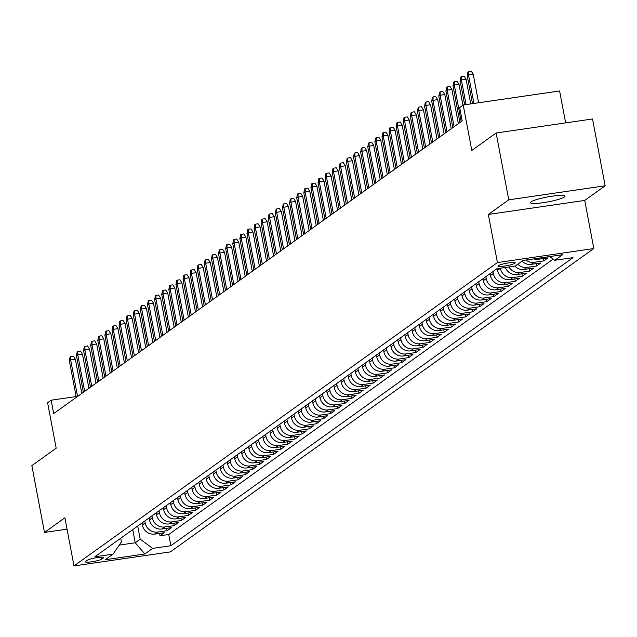 <?xml version="1.0" encoding="UTF-8"?>
<svg xmlns="http://www.w3.org/2000/svg" width="637" height="637" viewBox="0 0 637 637"><rect width="100%" height="100%" fill="white"/><g stroke="black" fill="none" stroke-linecap="round" stroke-linejoin="round"><path stroke-width="0.96" d="M531.051 201.849A17.581 2.46 169.3 0 0 530.446 202.693A17.581 2.46 169.3 0 0 545.654 202.295A17.581 2.46 169.3 0 0 564.39 197A17.581 2.46 169.3 0 0 564.995 196.164A17.581 2.46 169.3 0 0 549.787 196.554A17.581 2.46 169.3 0 0 531.051 201.849M498.253 265.693A8.791 1.234 169.3 0 0 497.951 266.107A8.791 1.234 169.3 0 0 505.555 265.916A8.791 1.234 169.3 0 0 514.927 263.264A8.791 1.234 169.3 0 0 515.229 262.842A8.791 1.234 169.3 0 0 507.625 263.041A8.791 1.234 169.3 0 0 498.253 265.693M565.64 122.885L559.604 90.972L463.218 105.001L459.667 107.549L462.191 120.911L53.675 413.572L51.151 400.211L47.6 402.759L56.183 448.193L31.85 465.623L44.479 532.444L67.044 529.156M605.15 185.789L592.521 118.976L496.135 133.006L508.764 199.827L488.332 214.462L497.425 262.571L593.811 248.534L584.726 200.424L605.15 185.789L508.764 199.827M497.425 262.571L73.988 565.919L170.382 551.881L593.811 248.534M141.979 523.009L142.346 524.928A10.988 10.415 54.4 0 0 154.783 534.101L164.29 532.723L160.03 535.773L159.584 533.408M144.822 520.97L145.188 522.897A10.988 10.415 54.4 0 0 157.626 532.07L167.133 530.685L166.687 528.312M167.133 530.685L171.393 527.627L161.886 529.013A10.988 10.415 54.4 0 1 149.448 519.84L149.082 517.921M156.192 512.833L156.551 514.752A10.988 10.415 54.4 0 0 168.996 523.925L178.503 522.539L174.235 525.597L173.79 523.224M163.295 507.737L163.653 509.664A10.988 10.415 54.4 0 0 176.099 518.837L185.606 517.451L181.346 520.501L180.892 518.136M170.398 502.649L170.764 504.568A10.988 10.415 54.4 0 0 183.201 513.748L192.708 512.363L188.448 515.413L188.003 513.048M177.5 497.561L177.866 499.48A10.988 10.415 54.4 0 0 190.304 508.652L199.811 507.267L195.551 510.325L195.105 507.96M184.611 492.473L184.969 494.392A10.988 10.415 54.4 0 0 197.414 503.564L206.921 502.179L202.654 505.237L202.208 502.864M191.713 487.385L192.071 489.304A10.988 10.415 54.4 0 0 204.517 498.476L214.024 497.091L209.764 500.149L209.31 497.776M198.816 482.289L199.182 484.216A10.988 10.415 54.4 0 0 211.619 493.388L221.127 492.003L216.867 495.053L216.421 492.688M205.918 477.201L206.284 479.12A10.988 10.415 54.4 0 0 218.722 488.292L228.229 486.915L223.969 489.964L223.523 487.6M213.029 472.113L213.387 474.032A10.988 10.415 54.4 0 0 225.832 483.204L235.34 481.819L231.072 484.876L230.626 482.504M220.131 467.025L220.49 468.943A10.988 10.415 54.4 0 0 232.935 478.116L242.442 476.731L238.182 479.788L237.728 477.416M227.234 461.936L227.6 463.855A10.988 10.415 54.4 0 0 240.038 473.028L249.545 471.643L245.285 474.692L244.839 472.328M234.336 456.84L234.703 458.759A10.988 10.415 54.4 0 0 247.14 467.94L256.655 466.555L252.387 469.604L251.941 467.239M241.447 451.752L241.805 453.671A10.988 10.415 54.4 0 0 254.251 462.844L263.758 461.459L259.49 464.516L259.044 462.151M248.549 446.664L248.908 448.583A10.988 10.415 54.4 0 0 261.353 457.756L270.86 456.371L266.6 459.428L266.147 457.055M255.652 441.576L256.018 443.495A10.988 10.415 54.4 0 0 268.456 452.668L277.963 451.283L273.703 454.34L273.257 451.967M262.755 436.48L263.121 438.407A10.988 10.415 54.4 0 0 275.558 447.58L285.073 446.195L280.806 449.244L280.36 446.879M269.865 431.392L270.223 433.311A10.988 10.415 54.4 0 0 282.669 442.484L292.176 441.107L287.908 444.156L287.462 441.791M276.968 426.304L277.334 428.223A10.988 10.415 54.4 0 0 289.771 437.396L299.279 436.011L295.019 439.068L294.573 436.703M284.07 421.216L284.436 423.135A10.988 10.415 54.4 0 0 296.874 432.308L306.381 430.923L302.121 433.98L301.675 431.607M291.173 416.128L291.539 418.047A10.988 10.415 54.4 0 0 303.976 427.22L313.492 425.834L309.224 428.884L308.778 426.519M298.283 411.032L298.642 412.959A10.988 10.415 54.4 0 0 311.087 422.132L320.594 420.746L316.326 423.796L315.88 421.431M305.386 405.944L305.752 407.863A10.988 10.415 54.4 0 0 318.189 417.036L327.697 415.658L323.437 418.708L322.991 416.343M312.488 400.856L312.855 402.775A10.988 10.415 54.4 0 0 325.292 411.948L334.799 410.562L330.539 413.62L330.093 411.247M319.599 395.768L319.957 397.687A10.988 10.415 54.4 0 0 332.395 406.86L341.91 405.474L337.642 408.532L337.196 406.159M326.701 390.672L327.06 392.599A10.988 10.415 54.4 0 0 339.505 401.772L349.012 400.386L344.752 403.436L344.298 401.071M333.804 385.584L334.17 387.503A10.988 10.415 54.4 0 0 346.608 396.684L356.115 395.298L351.855 398.348L351.409 395.983M340.906 380.496L341.273 382.415A10.988 10.415 54.4 0 0 353.71 391.588L363.217 390.202L358.957 393.26L358.512 390.895M348.017 375.408L348.375 377.327A10.988 10.415 54.4 0 0 360.813 386.5L370.328 385.114L366.06 388.172L365.614 385.799M355.12 370.32L355.478 372.239A10.988 10.415 54.4 0 0 367.923 381.412L377.43 380.026L373.171 383.084L372.717 380.711M362.222 365.224L362.588 367.151A10.988 10.415 54.4 0 0 375.026 376.324L384.533 374.938L380.273 377.988L379.827 375.623M369.325 360.136L369.691 362.055A10.988 10.415 54.4 0 0 382.128 371.228L391.636 369.85L387.376 372.9L386.93 370.535M376.435 355.048L376.793 356.967A10.988 10.415 54.4 0 0 389.239 366.14L398.746 364.754L394.478 367.812L394.032 365.439M383.538 349.96L383.896 351.879A10.988 10.415 54.4 0 0 396.341 361.052L405.849 359.666L401.589 362.724L401.135 360.351M390.64 344.872L391.007 346.791A10.988 10.415 54.4 0 0 403.444 355.964L412.951 354.578L408.691 357.628L408.245 355.263M397.743 339.776L398.109 341.695A10.988 10.415 54.4 0 0 410.547 350.876L420.054 349.49L415.794 352.54L415.348 350.175M404.853 334.688L405.212 336.607A10.988 10.415 54.4 0 0 417.657 345.78L427.164 344.394L422.896 347.452L422.45 345.087M411.956 329.6L412.314 331.519A10.988 10.415 54.4 0 0 424.76 340.691L434.267 339.306L430.007 342.364L429.553 339.991M419.058 324.512L419.425 326.431A10.988 10.415 54.4 0 0 431.862 335.603L441.369 334.218L437.109 337.276L436.663 334.903M426.161 319.416L426.527 321.343A10.988 10.415 54.4 0 0 438.965 330.515L448.48 329.13L444.212 332.18L443.766 329.815M433.271 314.328L433.63 316.247A10.988 10.415 54.4 0 0 446.075 325.427L455.582 324.042L451.314 327.092L450.869 324.727M440.374 309.24L440.732 311.159A10.988 10.415 54.4 0 0 453.178 320.331L462.685 318.946L458.425 322.003L457.971 319.639M447.477 304.152L447.843 306.071A10.988 10.415 54.4 0 0 460.28 315.243L469.788 313.858L465.528 316.915L465.082 314.543M454.579 299.064L454.945 300.983A10.988 10.415 54.4 0 0 467.383 310.155L476.898 308.77L472.63 311.827L472.184 309.455M461.69 293.968L462.048 295.894A10.988 10.415 54.4 0 0 474.493 305.067L484.001 303.682L479.733 306.731L479.287 304.367M468.792 288.88L469.151 290.798A10.988 10.415 54.4 0 0 481.596 299.971L491.103 298.594L486.843 301.643L486.397 299.279M475.895 283.791L476.261 285.71A10.988 10.415 54.4 0 0 488.698 294.883L498.206 293.498L493.946 296.555L493.5 294.183M482.997 278.703L483.364 280.622A10.988 10.415 54.4 0 0 495.801 289.795L505.316 288.41L501.048 291.467L500.602 289.094M490.108 273.615L490.466 275.534A10.988 10.415 54.4 0 0 502.912 284.707L512.419 283.322L508.151 286.371L507.705 284.006M497.242 268.679L497.577 270.438A10.988 10.415 54.4 0 0 510.014 279.619L519.521 278.234L515.261 281.283L514.815 278.918M505.308 267.5A10.988 10.415 54.4 0 0 517.117 274.523L526.624 273.138L522.364 276.195L521.918 273.83M514.823 266.115A10.988 10.415 54.4 0 0 524.219 269.435L533.734 268.05L529.466 271.107L529.021 268.734M522.037 261.146A10.988 10.415 54.4 0 0 531.33 264.347L540.837 262.962L536.577 266.019L536.123 263.646M533.822 258.893A10.988 10.415 54.4 0 0 538.432 259.259L547.939 257.874L543.679 260.923L543.234 258.558M101.816 559.071L103.385 557.948A8.512 1.194 169.3 0 0 103.672 557.542A8.512 1.194 169.3 0 0 96.306 557.733A8.512 1.194 169.3 0 0 87.229 560.297L85.669 561.42A8.512 1.194 169.3 0 0 85.374 561.826A8.512 1.194 169.3 0 0 92.739 561.635A8.512 1.194 169.3 0 0 101.816 559.071L101.458 557.16M132.743 529.626L135.227 542.772L140.204 539.213L152.641 548.385L170.875 545.726L572.997 257.651L554.763 260.302L562.575 254.704L522.977 260.469L515.166 266.067L496.932 268.726L94.809 556.802L113.044 554.15L121.444 541.944L120.743 538.225M152.641 548.385L144.83 553.983L105.232 559.748L113.044 554.15M500.379 268.217L497.577 270.438M492.95 271.577L493.309 273.496L490.466 275.534M485.84 276.665L486.206 278.584L483.364 280.622M478.737 281.753L479.104 283.672L476.261 285.71M471.635 286.841L471.993 288.768L469.151 290.798M464.532 291.937L464.891 293.856L462.048 295.894M457.422 297.025L457.788 298.944L454.945 300.983M450.319 302.113L450.685 304.032L447.843 306.071M443.217 307.201L443.575 309.128L440.732 311.159M436.114 312.297L436.472 314.216L433.63 316.247M429.004 317.385L429.37 319.304L426.527 321.343M421.901 322.473L422.267 324.392L419.425 326.431M414.798 327.561L415.157 329.48L412.314 331.519M407.696 332.649L408.054 334.576L405.212 336.607M400.585 337.745L400.952 339.664L398.109 341.695M393.483 342.833L393.849 344.752L391.007 346.791M386.38 347.921L386.739 349.84L383.896 351.879M379.27 353.009L379.636 354.928L376.793 356.967M372.167 358.105L372.534 360.024L369.691 362.055M365.065 363.194L365.431 365.112L362.588 367.151M357.962 368.282L358.32 370.201L355.478 372.239M350.852 373.37L351.218 375.289L348.375 377.327M343.749 378.458L344.115 380.385L341.273 382.415M336.647 383.554L337.005 385.473L334.17 387.503M329.544 388.642L329.902 390.561L327.06 392.599M322.433 393.73L322.8 395.649L319.957 397.687M315.331 398.818L315.697 400.737L312.855 402.775M308.228 403.906L308.587 405.833L305.752 407.863M301.126 409.002L301.484 410.921L298.642 412.959M294.015 414.09L294.382 416.009L291.539 418.047M286.913 419.178L287.279 421.097L284.436 423.135M279.81 424.266L280.169 426.185L277.334 428.223M272.708 429.362L273.066 431.281L270.223 433.311M265.597 434.45L265.963 436.369L263.121 438.407M258.495 439.538L258.861 441.457L256.018 443.495M251.392 444.626L251.75 446.545L248.908 448.583M244.29 449.714L244.648 451.641L241.805 453.671M237.179 454.81L237.545 456.729L234.703 458.759M230.076 459.898L230.443 461.817L227.6 463.855M222.974 464.986L223.332 466.905L220.49 468.943M215.871 470.074L216.23 471.993L213.387 474.032M208.761 475.162L209.127 477.089L206.284 479.12M201.658 480.258L202.025 482.177L199.182 484.216M194.556 485.346L194.914 487.265L192.071 489.304M187.453 490.434L187.811 492.353L184.969 494.392M180.343 495.522L180.709 497.449L177.866 499.48M173.24 500.618L173.606 502.537L170.764 504.568M166.138 505.706L166.496 507.625L163.653 509.664M159.027 510.794L159.393 512.713L156.551 514.752M151.925 515.882L152.291 517.801L149.448 519.84M160.03 535.773L168.757 534.499L553.155 259.116M543.679 260.923L534.172 262.309A10.988 10.415 -125.6 0 1 525.931 260.039M536.577 266.019L527.062 267.397A10.988 10.415 -125.6 0 1 517.777 264.196M529.466 271.107L519.959 272.493A10.988 10.415 -125.6 0 1 508.899 266.983M522.364 276.195L512.857 277.581A10.988 10.415 -125.6 0 1 500.411 268.408M515.261 281.283L505.754 282.669A10.988 10.415 -125.6 0 1 493.309 273.496M508.151 286.371L498.644 287.757A10.988 10.415 -125.6 0 1 486.206 278.584M501.048 291.467L491.541 292.853A10.988 10.415 -125.6 0 1 479.104 283.672M493.946 296.555L484.438 297.941A10.988 10.415 -125.6 0 1 471.993 288.768M486.843 301.643L477.336 303.029A10.988 10.415 -125.6 0 1 464.891 293.856M479.733 306.731L470.225 308.117A10.988 10.415 -125.6 0 1 457.788 298.944M472.63 311.827L463.123 313.205A10.988 10.415 -125.6 0 1 450.685 304.032M465.528 316.915L456.02 318.301A10.988 10.415 -125.6 0 1 443.575 309.128M458.425 322.003L448.91 323.389A10.988 10.415 -125.6 0 1 436.472 314.216M451.314 327.092L441.807 328.477A10.988 10.415 -125.6 0 1 429.37 319.304M444.212 332.18L434.705 333.565A10.988 10.415 -125.6 0 1 422.267 324.392M437.109 337.276L427.602 338.653A10.988 10.415 -125.6 0 1 415.157 329.48M430.007 342.364L420.492 343.749A10.988 10.415 -125.6 0 1 408.054 334.576M422.896 347.452L413.389 348.837A10.988 10.415 -125.6 0 1 400.952 339.664M415.794 352.54L406.287 353.925A10.988 10.415 -125.6 0 1 393.849 344.752M408.691 357.628L399.184 359.013A10.988 10.415 -125.6 0 1 386.739 349.84M401.589 362.724L392.073 364.109A10.988 10.415 -125.6 0 1 379.636 354.928M394.478 367.812L384.971 369.197A10.988 10.415 -125.6 0 1 372.534 360.024M387.376 372.9L377.868 374.285A10.988 10.415 -125.6 0 1 365.431 365.112M380.273 377.988L370.766 379.373A10.988 10.415 -125.6 0 1 358.32 370.201M373.171 383.084L363.655 384.461A10.988 10.415 -125.6 0 1 351.218 375.289M366.06 388.172L356.553 389.557A10.988 10.415 -125.6 0 1 344.115 380.385M358.957 393.26L349.45 394.645A10.988 10.415 -125.6 0 1 337.005 385.473M351.855 398.348L342.348 399.733A10.988 10.415 -125.6 0 1 329.902 390.561M344.752 403.436L335.237 404.821A10.988 10.415 -125.6 0 1 322.8 395.649M337.642 408.532L328.135 409.917A10.988 10.415 -125.6 0 1 315.697 400.737M330.539 413.62L321.032 415.006A10.988 10.415 -125.6 0 1 308.587 405.833M323.437 418.708L313.93 420.094A10.988 10.415 -125.6 0 1 301.484 410.921M316.326 423.796L306.819 425.182A10.988 10.415 -125.6 0 1 294.382 416.009M309.224 428.884L299.716 430.27A10.988 10.415 -125.6 0 1 287.279 421.097M302.121 433.98L292.614 435.366A10.988 10.415 -125.6 0 1 280.169 426.185M295.019 439.068L285.511 440.454A10.988 10.415 -125.6 0 1 273.066 431.281M287.908 444.156L278.401 445.542A10.988 10.415 -125.6 0 1 265.963 436.369M280.806 449.244L271.298 450.63A10.988 10.415 -125.6 0 1 258.861 441.457M273.703 454.34L264.196 455.718A10.988 10.415 -125.6 0 1 251.75 446.545M266.6 459.428L257.093 460.814A10.988 10.415 -125.6 0 1 244.648 451.641M259.49 464.516L249.983 465.902A10.988 10.415 -125.6 0 1 237.545 456.729M252.387 469.604L242.88 470.99A10.988 10.415 -125.6 0 1 230.443 461.817M245.285 474.692L235.778 476.078A10.988 10.415 -125.6 0 1 223.332 466.905M238.182 479.788L228.667 481.174A10.988 10.415 -125.6 0 1 216.23 471.993M231.072 484.876L221.565 486.262A10.988 10.415 -125.6 0 1 209.127 477.089M223.969 489.964L214.462 491.35A10.988 10.415 -125.6 0 1 202.025 482.177M216.867 495.053L207.359 496.438A10.988 10.415 -125.6 0 1 194.914 487.265M209.764 500.149L200.249 501.526A10.988 10.415 -125.6 0 1 187.811 492.353M202.654 505.237L193.146 506.622A10.988 10.415 -125.6 0 1 180.709 497.449M195.551 510.325L186.044 511.71A10.988 10.415 -125.6 0 1 173.606 502.537M188.448 515.413L178.941 516.798A10.988 10.415 -125.6 0 1 166.496 507.625M181.346 520.501L171.831 521.886A10.988 10.415 -125.6 0 1 159.393 512.713M174.235 525.597L164.728 526.974A10.988 10.415 -125.6 0 1 152.291 517.801M137.719 526.066L140.204 539.213M463.218 105.001L471.802 150.443L496.135 133.006M73.988 565.919L64.902 517.809L44.479 532.444M76.129 396.572L51.151 400.211M119.27 545.097L135.227 542.772L144.83 553.983M168.757 534.499L170.875 545.726M554.763 260.302L549.707 256.576M488.332 214.462L584.726 200.424M81.807 393.419L75.341 359.228L70.651 359.913L77.563 396.461M69.377 360.829L70.046 356.999L70.755 356.489L70.651 359.913L69.377 360.829L76.281 397.377M70.755 356.489L73.359 356.107L75.341 359.228M88.909 388.331L82.452 354.14L77.762 354.825L84.665 391.373M76.48 355.741L77.149 351.911L77.857 351.401L77.762 354.825L76.48 355.741L83.383 392.288M77.857 351.401L80.469 351.019L82.452 354.14M96.012 383.243L89.554 349.052L84.864 349.729L91.768 386.285M83.582 350.645L84.251 346.815L84.968 346.305L84.864 349.729L83.582 350.645L90.494 387.2M84.968 346.305L87.572 345.931L89.554 349.052M103.122 378.155L96.657 343.956L91.967 344.641L98.878 381.197M90.693 345.557L91.362 341.727L92.07 341.217L91.967 344.641L90.693 345.557L97.596 382.112M92.07 341.217L94.674 340.843L96.657 343.956M110.225 373.067L103.759 338.868L99.069 339.553L105.981 376.101M97.795 340.469L98.464 336.639L99.173 336.129L99.069 339.553L97.795 340.469L104.699 377.016M99.173 336.129L101.777 335.747L103.759 338.868M117.327 367.971L110.87 333.78L106.18 334.465L113.083 371.013M104.898 335.38L105.567 331.551L106.275 331.041L106.18 334.465L104.898 335.38L111.809 371.928M106.275 331.041L108.887 330.659L110.87 333.78M124.43 362.883L117.972 328.692L113.282 329.369L120.186 365.925M112.001 330.292L112.669 326.462L113.386 325.953L113.282 329.369L112.001 330.292L118.912 366.84M113.386 325.953L115.99 325.571L117.972 328.692M131.54 357.795L125.075 323.596L120.385 324.281L127.296 360.837M119.111 325.196L119.78 321.367L120.489 320.857L120.385 324.281L119.111 325.196L126.015 361.752M120.489 320.857L123.092 320.483L125.075 323.596M138.643 352.707L132.178 318.508L127.496 319.193L134.399 355.741M126.214 320.108L126.882 316.278L127.591 315.769L127.496 319.193L126.214 320.108L133.117 356.664M127.591 315.769L130.195 315.395L132.178 318.508M145.746 347.611L139.288 313.42L134.598 314.105L141.502 350.653M133.316 315.02L133.985 311.19L134.694 310.681L134.598 314.105L133.316 315.02L140.228 351.568M134.694 310.681L137.305 310.299L139.288 313.42M152.848 342.523L146.391 308.332L141.701 309.017L148.604 345.565M140.419 309.932L141.095 306.102L141.804 305.593L141.701 309.017L140.419 309.932L147.33 346.48M141.804 305.593L144.408 305.211L146.391 308.332M159.959 337.435L153.493 303.244L148.803 303.921L155.715 340.477M147.529 304.836L148.198 301.006L148.907 300.505L148.803 303.921L147.529 304.836L154.433 341.392M148.907 300.505L151.51 300.123L153.493 303.244M167.061 332.347L160.596 298.148L155.914 298.833L162.817 335.388M154.632 299.748L155.301 295.918L156.009 295.409L155.914 298.833L154.632 299.748L161.535 336.304M156.009 295.409L158.613 295.035L160.596 298.148M174.164 327.259L167.706 293.06L163.016 293.745L169.92 330.292M161.734 294.66L162.403 290.83L163.12 290.321L163.016 293.745L161.734 294.66L168.646 331.208M163.12 290.321L165.724 289.939L167.706 293.06M181.266 322.163L174.809 287.972L170.119 288.657L177.022 325.204M168.837 289.572L169.514 285.742L170.222 285.233L170.119 288.657L168.837 289.572L175.748 326.12M170.222 285.233L172.826 284.85L174.809 287.972M188.377 317.075L181.911 282.884L177.221 283.561L184.133 320.116M175.947 284.484L176.616 280.654L177.325 280.145L177.221 283.561L175.947 284.484L182.851 321.032M177.325 280.145L179.929 279.762L181.911 282.884M195.479 311.987L189.014 277.796L184.332 278.473L191.235 315.028M183.05 279.388L183.719 275.558L184.427 275.049L184.332 278.473L183.05 279.388L189.953 315.944M184.427 275.049L187.031 274.674L189.014 277.796M202.582 306.899L196.124 272.7L191.434 273.384L198.338 309.94M190.152 274.3L190.821 270.47L191.538 269.961L191.434 273.384L190.152 274.3L197.064 310.856M191.538 269.961L194.142 269.586L196.124 272.7M209.684 301.803L203.227 267.612L198.537 268.296L205.44 304.844M197.255 269.212L197.932 265.382L198.64 264.873L198.537 268.296L197.255 269.212L204.166 305.76M198.64 264.873L201.244 264.49L203.227 267.612M216.795 296.715L210.329 262.524L205.64 263.208L212.551 299.756M204.366 264.124L205.034 260.294L205.743 259.785L205.64 263.208L204.366 264.124L211.269 300.672M205.743 259.785L208.347 259.402L210.329 262.524M223.898 291.627L217.44 257.436L212.75 258.112L219.654 294.668M211.468 259.028L212.137 255.198L212.846 254.696L212.75 258.112L211.468 259.028L218.372 295.584M212.846 254.696L215.457 254.314L217.44 257.436M231 286.539L224.542 252.34L219.853 253.024L226.756 289.58M218.571 253.94L219.239 250.11L219.956 249.6L219.853 253.024L218.571 253.94L225.482 290.496M219.956 249.6L222.56 249.226L224.542 252.34M238.103 281.45L231.645 247.252L226.955 247.936L233.859 284.484M225.681 248.852L226.35 245.022L227.059 244.512L226.955 247.936L225.681 248.852L232.585 285.4M227.059 244.512L229.662 244.13L231.645 247.252M245.213 276.354L238.748 242.164L234.058 242.848L240.969 279.396M232.784 243.764L233.453 239.934L234.161 239.424L234.058 242.848L232.784 243.764L239.687 280.312M234.161 239.424L236.765 239.042L238.748 242.164M252.316 271.266L245.858 237.075L241.168 237.76L248.072 274.308M239.886 238.676L240.555 234.846L241.264 234.336L241.168 237.76L239.886 238.676L246.79 275.224M241.264 234.336L243.875 233.954L245.858 237.075M259.418 266.178L252.961 231.987L248.271 232.664L255.174 269.22M246.989 233.58L247.658 229.75L248.374 229.24L248.271 232.664L246.989 233.58L253.9 270.136M248.374 229.24L250.978 228.866L252.961 231.987M266.521 261.09L260.063 226.891L255.373 227.576L262.285 264.132M254.099 228.492L254.768 224.662L255.477 224.152L255.373 227.576L254.099 228.492L261.003 265.048M255.477 224.152L258.081 223.778L260.063 226.891M273.631 256.002L267.166 221.803L262.476 222.488L269.387 259.036M261.202 223.404L261.871 219.574L262.579 219.064L262.476 222.488L261.202 223.404L268.105 259.952M262.579 219.064L265.183 218.682L267.166 221.803M280.734 250.906L274.276 216.715L269.586 217.4L276.49 253.948M268.304 218.316L268.973 214.486L269.682 213.976L269.586 217.4L268.304 218.316L275.208 254.864M269.682 213.976L272.294 213.594L274.276 216.715M287.836 245.818L281.379 211.627L276.689 212.304L283.592 248.86M275.407 213.228L276.076 209.398L276.792 208.888L276.689 212.304L275.407 213.228L282.318 249.776M276.792 208.888L279.396 208.506L281.379 211.627M294.947 240.73L288.481 206.539L283.791 207.216L290.703 243.772M282.517 208.132L283.186 204.302L283.895 203.792L283.791 207.216L282.517 208.132L289.421 244.688M283.895 203.792L286.499 203.418L288.481 206.539M302.049 235.642L295.584 201.443L290.894 202.128L297.805 238.676M289.62 203.044L290.289 199.214L290.998 198.704L290.894 202.128L289.62 203.044L296.524 239.6M290.998 198.704L293.601 198.33L295.584 201.443M309.152 230.546L302.694 196.355L298.005 197.04L304.908 233.588M296.723 197.956L297.391 194.126L298.1 193.616L298.005 197.04L296.723 197.956L303.626 234.504M298.1 193.616L300.712 193.234L302.694 196.355M316.255 225.458L309.797 191.267L305.107 191.952L312.011 228.5M303.825 192.868L304.494 189.038L305.211 188.528L305.107 191.952L303.825 192.868L310.737 229.416M305.211 188.528L307.814 188.146L309.797 191.267M323.365 220.37L316.9 186.179L312.21 186.856L319.121 223.412M310.936 187.772L311.604 183.942L312.313 183.44L312.21 186.856L310.936 187.772L317.839 224.328M312.313 183.44L314.917 183.058L316.9 186.179M330.468 215.282L324.002 181.083L319.312 181.768L326.224 218.324M318.038 182.684L318.707 178.854L319.416 178.344L319.312 181.768L318.038 182.684L324.942 219.239M319.416 178.344L322.019 177.97L324.002 181.083M337.57 210.194L331.113 175.995L326.423 176.68L333.326 213.228M325.141 177.596L325.81 173.766L326.518 173.256L326.423 176.68L325.141 177.596L332.052 214.143M326.518 173.256L329.13 172.874L331.113 175.995M344.673 205.098L338.215 170.907L333.525 171.592L340.429 208.14M332.243 172.508L332.92 168.678L333.629 168.168L333.525 171.592L332.243 172.508L339.155 209.055M333.629 168.168L336.232 167.786L338.215 170.907M351.783 200.01L345.318 165.819L340.628 166.504L347.539 203.052M339.354 167.42L340.023 163.59L340.731 163.08L340.628 166.504L339.354 167.42L346.257 203.967M340.731 163.08L343.335 162.698L345.318 165.819M358.886 194.922L352.42 160.731L347.738 161.408L354.642 197.964M346.456 162.324L347.125 158.494L347.834 157.984L347.738 161.408L346.456 162.324L353.36 198.879M347.834 157.984L350.438 157.61L352.42 160.731M365.988 189.834L359.531 155.635L354.841 156.32L361.744 192.876M353.559 157.235L354.228 153.406L354.944 152.896L354.841 156.32L353.559 157.235L360.47 193.791M354.944 152.896L357.548 152.522L359.531 155.635M373.091 184.746L366.633 150.547L361.943 151.232L368.847 187.78M360.661 152.147L361.338 148.317L362.047 147.808L361.943 151.232L360.661 152.147L367.573 188.695M362.047 147.808L364.651 147.426L366.633 150.547M380.201 179.65L373.736 145.459L369.046 146.144L375.957 182.692M367.772 147.059L368.441 143.229L369.149 142.72L369.046 146.144L367.772 147.059L374.675 183.607M369.149 142.72L371.753 142.338L373.736 145.459M387.304 174.562L380.838 140.371L376.156 141.048L383.06 177.604M374.875 141.963L375.543 138.141L376.252 137.632L376.156 141.048L374.875 141.963L381.778 178.519M376.252 137.632L378.856 137.25L380.838 140.371M394.407 169.474L387.949 135.275L383.259 135.96L390.163 172.516M381.977 136.875L382.646 133.045L383.363 132.536L383.259 135.96L381.977 136.875L388.888 173.431M383.363 132.536L385.966 132.162L387.949 135.275M401.509 164.386L395.051 130.187L390.362 130.872L397.265 167.42M389.08 131.787L389.756 127.957L390.465 127.448L390.362 130.872L389.08 131.787L395.991 168.343M390.465 127.448L393.069 127.074L395.051 130.187M408.62 159.29L402.154 125.099L397.464 125.784L404.376 162.331M396.19 126.699L396.859 122.869L397.568 122.36L397.464 125.784L396.19 126.699L403.094 163.247M397.568 122.36L400.171 121.978L402.154 125.099M415.722 154.202L409.257 120.011L404.575 120.696L411.478 157.243M403.293 121.611L403.962 117.781L404.67 117.272L404.575 120.696L403.293 121.611L410.196 158.159M404.67 117.272L407.274 116.89L409.257 120.011M422.825 149.114L416.367 114.923L411.677 115.6L418.581 152.155M410.395 116.515L411.064 112.685L411.781 112.184L411.677 115.6L410.395 116.515L417.307 153.071M411.781 112.184L414.384 111.801L416.367 114.923M429.927 144.026L423.47 109.827L418.78 110.512L425.683 147.067M417.498 111.427L418.175 107.597L418.883 107.088L418.78 110.512L417.498 111.427L424.409 147.983M418.883 107.088L421.487 106.713L423.47 109.827M437.038 138.938L430.572 104.739L425.882 105.424L432.794 141.971M424.608 106.339L425.277 102.509L425.986 102L425.882 105.424L424.608 106.339L431.512 142.887M425.986 102L428.59 101.617L430.572 104.739M444.14 133.842L437.683 99.651L432.993 100.335L439.896 136.883M431.711 101.251L432.38 97.421L433.088 96.912L432.993 100.335L431.711 101.251L438.614 137.799M433.088 96.912L435.7 96.529L437.683 99.651M451.243 128.754L444.785 94.563L440.095 95.239L446.999 131.795M438.813 96.163L439.482 92.333L440.199 91.824L440.095 95.239L438.813 96.163L445.725 132.711M440.199 91.824L442.803 91.441L444.785 94.563M458.345 123.666L451.888 89.475L447.198 90.151L454.109 126.707M445.924 91.067L446.593 87.237L447.301 86.728L447.198 90.151L445.924 91.067L452.827 127.623M447.301 86.728L449.905 86.353L451.888 89.475M462.932 105.209L458.99 84.379L454.3 85.063L461.212 121.619M453.026 85.979L453.695 82.149L454.404 81.64L454.3 85.063L453.026 85.979L459.93 122.535M454.404 81.64L457.008 81.265L458.99 84.379M470.751 103.911L466.101 79.291L461.411 79.975L466.061 104.587M460.129 80.891L460.798 77.061L461.507 76.551L461.411 79.975L460.129 80.891L464.644 104.794M461.507 76.551L464.118 76.169L466.101 79.291M478.602 102.764L473.203 74.203L468.513 74.887L473.912 103.449M467.232 75.803L467.9 71.973L468.617 71.463L468.513 74.887L467.232 75.803L472.495 103.656M468.617 71.463L471.221 71.081L473.203 74.203M145.188 522.897L142.346 524.928M157.626 532.07L154.783 534.101M540.248 257.953L538.432 259.259M534.172 262.309L531.33 264.347M527.062 267.397L524.219 269.435M519.959 272.493L517.117 274.523M512.857 277.581L510.014 279.619M505.754 282.669L502.912 284.707M498.644 287.757L495.801 289.795M491.541 292.853L488.698 294.883M484.438 297.941L481.596 299.971M477.336 303.029L474.493 305.067M470.225 308.117L467.383 310.155M463.123 313.205L460.28 315.243M456.02 318.301L453.178 320.331M448.91 323.389L446.075 325.427M441.807 328.477L438.965 330.515M434.705 333.565L431.862 335.603M427.602 338.653L424.76 340.691M420.492 343.749L417.657 345.78M413.389 348.837L410.547 350.876M406.287 353.925L403.444 355.964M399.184 359.013L396.341 361.052M392.073 364.109L389.239 366.14M384.971 369.197L382.128 371.228M377.868 374.285L375.026 376.324M370.766 379.373L367.923 381.412M363.655 384.461L360.813 386.5M356.553 389.557L353.71 391.588M349.45 394.645L346.608 396.684M342.348 399.733L339.505 401.772M335.237 404.821L332.395 406.86M328.135 409.917L325.292 411.948M321.032 415.006L318.189 417.036M313.93 420.094L311.087 422.132M306.819 425.182L303.976 427.22M299.716 430.27L296.874 432.308M292.614 435.366L289.771 437.396M285.511 440.454L282.669 442.484M278.401 445.542L275.558 447.58M271.298 450.63L268.456 452.668M264.196 455.718L261.353 457.756M257.093 460.814L254.251 462.844M249.983 465.902L247.14 467.94M242.88 470.99L240.038 473.028M235.778 476.078L232.935 478.116M228.667 481.174L225.832 483.204M221.565 486.262L218.722 488.292M214.462 491.35L211.619 493.388M207.359 496.438L204.517 498.476M200.249 501.526L197.414 503.564M193.146 506.622L190.304 508.652M186.044 511.71L183.201 513.748M178.941 516.798L176.099 518.837M171.831 521.886L168.996 523.925M164.728 526.974L161.886 529.013M103.25 557.271L103.385 557.948"/></g></svg>
